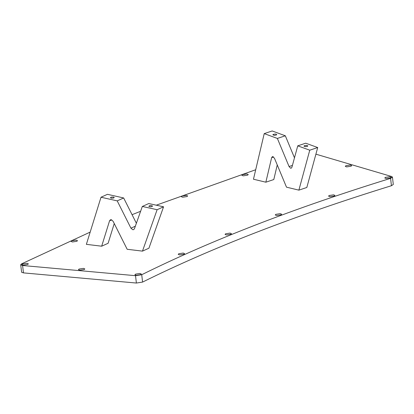 <?xml version="1.0" encoding="UTF-8"?>
<svg xmlns="http://www.w3.org/2000/svg" width="414" height="414" viewBox="0 0 414 414"><rect width="100%" height="100%" fill="white"/><g stroke="black" fill="none" stroke-linecap="round" stroke-linejoin="round"><path stroke-width="0.62" d="M309.76 150.189L317.709 147.534L306.826 187.485L298.877 190.14L309.76 150.189L297.744 145.847L291.901 167.297L291.177 168.208L290.618 168.213L289.06 166.537L277.37 138.436L264.22 133.613L253.466 179.221L265.85 182.196L271.641 157.646L272.386 156.663L272.914 156.647L274.503 158.334L286.493 187.164L298.877 190.14M317.709 147.534L305.692 143.192L297.744 145.847M307.488 146.323L305.496 146.701L303.985 146.158L304.326 145.749L306.319 145.371L307.804 145.816L307.488 146.323M294.483 157.812L285.318 135.782L277.37 138.436M285.318 135.782L272.169 130.959L264.22 133.613M276.35 134.99L274.358 135.368L272.847 134.814L273.188 134.405L275.181 134.032L276.392 134.255L276.692 134.581L276.35 134.99M277.245 164.932L273.799 179.541L265.85 182.196M101.673 246.201L109.555 220.833L110.388 219.818L111.164 219.705L113.089 221.262L127.176 249.28L142.478 251.127L148.921 248.209L163.561 206.798L148.761 203.543L142.318 206.457L134.457 228.694L133.644 229.63L132.832 229.739L130.943 228.186L117.214 200.878L123.657 197.959L107.454 194.316L101.011 197.235L86.371 244.348L101.673 246.201L108.111 243.282L114.243 223.555M142.478 251.127L157.118 209.717L163.561 206.798M157.118 209.717L142.318 206.457M149.589 205.67L148.823 206.363L150.37 206.777L151.809 206.607L152.626 206.043L151.027 205.499L149.589 205.67M136.377 223.26L123.657 197.959M117.214 200.878L101.011 197.235M111.221 197.126L110.409 197.69L111.304 198.182L113.446 198.073L114.259 197.509L113.364 197.017L111.221 197.126M76.124 240.11L77.48 240.674L76.9 241.279L72.45 241.973L71.094 241.414L71.674 240.808L76.124 240.11M186.3 195.361L187.656 195.925L187.076 196.531L182.631 197.224L181.27 196.666L181.849 196.06L186.3 195.361M246.889 173.983L248.245 174.542L247.67 175.148L243.22 175.846L241.864 175.282L242.438 174.677L246.889 173.983M350.311 165.036L351.667 165.595L351.088 166.2L346.642 166.899L345.281 166.34L345.861 165.729L350.311 165.036M389.812 176.685L391.168 177.244L390.588 177.849L386.143 178.548L384.782 177.989L385.362 177.383L389.812 176.685M333.586 194.834L334.942 195.392L334.367 195.998L329.917 196.691L328.561 196.132L329.135 195.527L333.586 194.834M280.268 213.66L281.629 214.219L281.049 214.825L276.599 215.523L275.243 214.964L275.822 214.354L280.268 213.66M230.086 233.092L231.442 233.656L230.862 234.262L226.411 234.955L225.056 234.396L225.635 233.791L230.086 233.092M183.242 253.052L184.597 253.611L184.018 254.217L179.567 254.915L178.211 254.351L178.791 253.746L183.242 253.052M139.932 273.447L141.288 274.011L140.708 274.617L136.263 275.31L134.902 274.751L135.481 274.146L139.932 273.447M27.003 263.288L28.359 263.847L27.785 264.453L23.334 265.151L21.978 264.587L22.553 263.982L27.003 263.288M83.468 268.37L84.823 268.929L84.249 269.535L79.798 270.228L78.443 269.669L79.017 269.064L83.468 268.37M90.174 232.104L21.538 263.873L20.7 264.737L21.616 272.262L23.453 272.883L136.382 283.041L142.576 282.084C212.134 247.629 295.084 215.503 391.437 185.715L393.3 184.458L392.446 177.099L391.644 176.504L315.903 154.168M132.066 214.685L140.61 211.285M156.244 205.194L255.697 169.745M294.287 157.33L294.649 157.216M20.7 264.737L22.599 265.519L135.528 275.683L141.723 274.725L142.576 282.084M392.446 177.099L390.583 178.356C294.23 208.144 211.28 240.265 141.723 274.725M292.413 165.414L289.06 166.537M273.571 156.999L271.641 157.646M130.943 228.186L135.337 226.199M109.555 220.833L111.708 219.86M390.583 178.356L391.437 185.715M135.528 275.683L136.382 283.041M22.599 265.519L23.453 272.883"/></g></svg>
